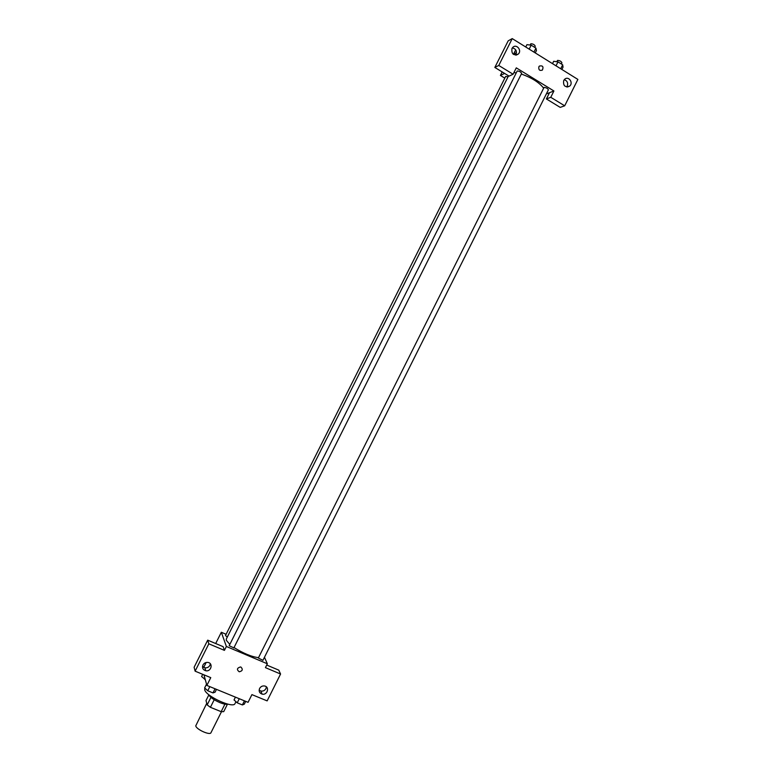 <?xml version="1.0" encoding="UTF-8"?>
<svg xmlns="http://www.w3.org/2000/svg" width="772" height="772" viewBox="0 0 772 772"><rect width="100%" height="100%" fill="white"/><g stroke="black" fill="none" stroke-linecap="round" stroke-linejoin="round"><path stroke-width="1.16" d="M206.742 703.321L195.76 725.844C196.185 729.395 210.042 735.629 210.968 732.705L221.487 711.707M224.922 704.151L221.159 711.668L223.716 711.63L227.402 704.276M221.159 711.668L210.409 707.316L207.157 704.913L206.008 700.542L208.787 695.003M214.211 699.731L210.409 707.316M210.939 697.386L207.157 704.913M227.914 704.161C226.254 704.595 223.571 704.074 219.866 702.607C213.738 699.905 209.965 697.184 208.536 694.453M204.879 688.122L204.676 689.695C205.641 696.19 233.491 708.899 235.026 703.572L235.971 701.69M266.716 665.059L278.779 670.144L280.574 674.014L267.141 700.889L251.923 694.617L248.063 702.327L206.867 685.42L203.962 674.815M264.458 657.261L267.353 663.785L265.423 667.635L280.574 674.014M259.141 690.139L260.878 691.046C263.078 691.384 264.767 690.564 265.935 688.595L266.388 686.877M259.595 688.479C258.61 691.249 259.45 693.121 262.104 694.115C267.315 695.524 269.959 686.897 264.584 685.99C262.403 685.7 260.743 686.54 259.595 688.479M267.353 663.785L226.379 646.482L221.332 632.258L215.687 643.53M206.182 662.482L203.721 667.394M221.332 632.258L226.1 634.285M206.867 685.42L210.766 677.633L195.113 671.167L194.119 667.249L207.697 640.162L223.147 646.675L224.43 650.371L226.379 646.482M202.525 666.39L204.889 667.809C207.099 668.079 208.768 667.249 209.916 665.31L210.351 663.814M202.959 664.972C201.955 667.857 202.872 669.778 205.719 670.743C211.161 672.007 213.477 663.148 207.89 662.434C205.719 662.222 204.069 663.071 202.959 664.972M207.697 640.162L208.826 643.809L224.43 650.371M195.113 671.167L208.826 643.809M240.989 667.114C243.112 669.469 242.533 671.022 239.233 671.785C236.531 669.652 236.936 668.041 240.449 666.96L240.989 667.114C243.112 669.469 242.533 671.022 239.233 671.785L239.233 671.785C236.531 669.642 236.927 668.041 240.449 666.96M508.044 76.833L505.631 76.486L225.482 635.53L227.296 637.083M258.34 658.024L262.924 660.34L548.39 89.841C547.686 88.404 546.229 87.603 544.019 87.429L258.34 658.024M233.8 648.017L521.621 73.436C520.888 71.95 519.421 71.13 517.211 70.976L229.178 645.71L233.8 647.843M508.545 75.82L226.321 639.033L226.341 640.306L229.824 644.427M234.032 647.554C243.45 653.43 251.614 656.798 258.533 657.647M513.901 72.636L516.188 72.838M521.312 74.044C531.725 77.721 539.145 82.401 543.575 88.095M516.285 67.859L553.92 90.98L550.764 97.291L564.689 105.812L577.881 79.419L512.232 38.6L498.77 65.466L513.091 74.237L516.285 67.859M504.637 73.436L500.41 75.453L504.811 78.136M546.344 93.923L553.92 90.98M538.856 66.797L539.416 66.064C542.726 65.369 543.72 66.701 542.398 70.078C539.667 71.005 538.489 69.914 538.856 66.797C538.48 69.914 539.667 71.005 542.398 70.078C543.72 66.701 542.726 65.369 539.416 66.064M563.714 80.52L564.766 79.178C568.694 75.666 573.75 83.048 569.572 86.174C564.979 87.612 563.029 85.721 563.714 80.52M511.971 48.491L512.82 47.333C516.574 43.473 522.277 50.605 518.234 54.098C513.467 55.845 511.373 53.972 511.971 48.491M566.696 86.966L567.237 86.146C568.25 82.894 567.246 80.751 564.216 79.728M515.628 55.121C517.25 51.299 516.15 48.897 512.318 47.912M513.091 74.237L509.037 76.129L494.833 67.444L508.179 40.848L512.232 38.6M494.833 67.444L498.77 65.466M549.519 92.688L546.393 98.941L560.202 107.376L564.689 105.812M546.393 98.941L550.764 97.291M516.497 52.621L513.264 54.281M502.176 71.931L500.41 75.453M516.236 50.865L515.252 50.73L513.544 54.136M535.257 52.911L536.434 50.556L535.942 48.144L531.175 45.172L526.938 44.651L525.761 47.005M535.942 48.144L533.954 52.11M531.175 45.172L529.187 49.138M530.113 45.046L530.846 43.763C533.085 43.85 534.552 44.67 535.247 46.233L534.678 47.362M561.871 69.461L563.039 67.125L562.682 64.809L557.982 61.885L553.688 61.297L552.511 63.642M562.682 64.809L560.713 68.737M557.982 61.885L556.014 65.823M556.776 61.721L557.538 60.399C559.787 60.515 561.244 61.316 561.91 62.821L561.331 63.97M205.255 679.563L201.598 676.542L202.727 674.303M204.985 678.549L204.609 679.292M216.478 689.367L215.07 692.175L212.985 692.909L207.745 690.766L204.638 687.9L206.52 684.146M215.05 688.778L212.985 692.909M209.82 686.626L207.745 690.766M245.708 701.362L244.319 704.151L242.379 704.942L237.226 702.829L234.032 699.934L235.431 697.145M244.435 700.831L242.379 704.942M239.281 698.718L237.226 702.829M262.104 694.115L260.878 691.046M205.719 670.743L204.889 667.809M569.572 86.174L567.42 87.004M518.234 54.098L516.333 55.063"/></g></svg>
